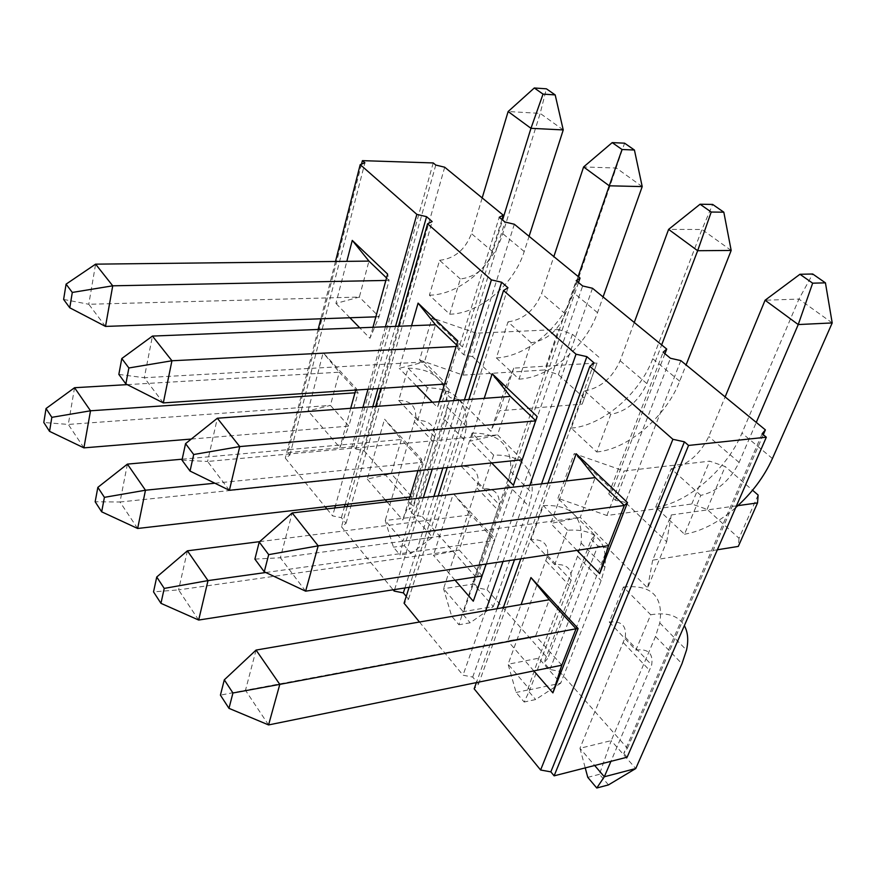 <?xml version="1.0" encoding="UTF-8"?>
<svg xmlns="http://www.w3.org/2000/svg" width="876" height="876" viewBox="0 0 876 876"><rect width="100%" height="100%" fill="white"/><g stroke="black" fill="none" stroke-linecap="round" stroke-linejoin="round"><path stroke-width="0.66" stroke-dasharray="4.38 3.29" d="M609.258 622.091L635.888 650.112L650.715 614.766L623.416 587.019L609.258 622.091C621.423 620.657 626.756 625.705 625.267 637.213L579.967 748.29L594.673 765.493M635.888 650.112C648.109 648.47 653.365 653.43 651.667 664.972L610.933 761.343M623.416 587.019C651.547 584.347 663.669 596.315 659.792 622.935L655.489 636.491L611.218 740.636L579.967 748.29L585.234 767.902M608.481 784.896L599.458 774.318L611.218 740.636L635.757 768.537M256.066 650.069L245.477 690.277L535.685 635.877L549.274 599.742M561.801 665.202L535.685 635.877L507.795 640.936L521.078 604.582M268.571 724.934L245.477 690.277L220.424 695.139M650.715 614.766C667.194 612.028 678.418 615.653 684.364 625.628M599.458 774.318L587.774 777.351M608.601 545.617L580.251 517.355L595.209 477.606M305.615 591.169L280.375 557.771L580.251 517.355L550.73 523.465L566.246 480.979M700.789 495.389L671.191 468.748L655.664 507.193L684.495 534.207L700.789 495.389C717.137 491.589 729.905 480.617 739.103 462.451L756.273 422.407M671.191 468.748C687.419 465.222 699.946 454.48 708.772 436.522L725.142 396.905M832.2 322.937L798.934 299.077L765.087 300.227M655.664 507.193C687.321 503.426 727.058 469.218 741.95 433.127L798.934 299.077L812.709 274.002M254.894 559.096L280.375 557.771L292.179 512.942M684.495 534.207C701.457 531.338 718.528 522.468 735.698 507.609M265.767 572.51L494.557 540.459L482.293 575.937L459.199 549.997L470.905 514.825L494.557 540.459L494.94 538.598L486.147 564.034M482.019 575.97L473.292 601.21M259.625 541.653L470.905 514.825L453.768 494.097M567.549 530.232L543.35 505.638L531.053 539.78C543.01 538.926 548.529 544.193 547.62 555.581L508.102 664.238L529.892 689.73L571.119 580.284C572.203 568.852 566.728 563.651 554.705 564.67L567.549 530.232C595.373 528.48 607.835 540.799 604.933 567.21L601.133 580.591L560.717 683.192L529.892 689.73L524.176 702.026L516.106 692.478L508.102 664.238L538.718 658.172L560.717 683.192L535.641 699.541L524.176 702.026M543.35 505.638C571.01 504.248 583.602 516.709 581.106 543.01L577.514 556.304L538.718 658.172L527.549 690.047L535.641 699.541M187.398 550.818L178.573 589.887L459.199 549.997L433.412 555.285L453.188 494.163M198.666 620.044L178.573 589.887L153.53 591.869M531.053 539.78L554.705 564.67M527.549 690.047L516.106 692.478M522.195 459.758L497.546 434.868L510.358 396.412M229.392 490.308L207.579 461.466L497.546 434.868L470.357 441.143L484.198 398.361M535.63 420.896L513.391 485.227M610.769 414.37L584.664 390.882L571.262 428.112L596.742 451.983L610.769 414.37C626.734 411.359 638.768 401.099 646.871 383.589L661.654 344.914M584.664 390.882C600.509 388.079 612.324 378.027 620.131 360.726L634.257 322.467M596.742 451.983C627.993 449.224 666.242 416.483 679.677 381.191L686.083 364.92M731.175 250.448L701.961 229.479L668.607 229.381M571.262 428.112C602.316 425.769 639.918 393.663 652.74 358.733L701.961 229.479L712.659 204.436M535.707 420.666L537.141 416.538M181.989 460.13L207.579 461.466L217.347 418.235M214.883 483.213L422.418 462.287L411.797 496.78L391.222 473.675L401.383 439.489L422.418 462.287L421.498 459.134L417.962 470.631M409.858 496.999L411.797 496.78L402.785 520.026L387.028 501.882M182.197 459.188L401.383 439.489L384.564 419.188L421.498 459.134M127.403 464.116L120.001 502.003L391.222 473.675L367.263 479.117L384.564 419.188M493.637 455.104L472.033 433.138L461.302 466.35C473.007 465.966 478.646 471.387 478.197 482.599L443.552 588.738L463.163 611.678L499.254 504.74C499.835 493.462 494.228 488.085 482.446 488.611L493.637 455.104C520.946 454.458 533.747 467.149 532.039 493.177L528.874 506.284L493.319 606.542L463.163 611.678L458.936 624.763L451.666 616.157L443.552 588.738L473.5 583.996L493.319 606.542L470.16 622.792L458.936 624.763M472.033 433.138C499.167 432.799 512.044 445.577 510.664 471.474L507.675 484.483L462.867 614.24L470.16 622.792M137.642 528.48L120.001 502.003L95.166 501.784M461.302 466.35L482.446 488.611M462.867 614.24L451.666 616.157M163.319 402.905L144.299 377.731L424.444 361.963L435.503 324.777M118.84 374.402L144.299 377.731L152.446 336.077M444.537 384.126L446.53 383.995L424.444 361.963L399.259 368.314L411.556 325.73M456.1 346.513L458.104 346.414L446.53 383.995L437.398 407.384L432.361 402.215M531.195 342.746L508.003 321.875L496.353 357.912L519.019 379.155L531.195 342.746C546.755 340.37 558.132 330.745 565.327 313.86L578.149 276.509M508.003 321.875C523.432 319.674 534.623 310.224 541.565 293.548L553.84 256.602M519.019 379.155C549.613 377.622 585.88 346.819 597.509 312.666L603.082 296.942M642.207 186.599L616.332 168.028L583.602 166.955M496.353 357.912C526.728 356.718 562.403 326.463 573.539 292.672L624.577 143.171M456.582 344.947L458.104 346.414L457.809 340.95M105.514 326.42L88.772 304.268L359.357 297.063L368.96 261.103M63.62 299.439L88.772 304.268L95.604 264.147M375.848 316.838L379.078 316.718L359.357 297.063L335.924 303.435L346.83 261.344M385.856 280.44L389.108 280.375L379.078 316.718L369.957 338.289L359.707 327.799M460.338 278.973L439.599 260.314L429.415 295.19L449.716 314.221L460.338 278.973C475.482 277.112 486.268 268.045 492.717 251.773L502.55 220.018M439.599 260.314C454.611 258.595 465.233 249.682 471.463 233.596L482.183 197.91M449.716 314.221C479.599 313.674 514.07 284.569 524.209 251.532L529.082 236.323M563.235 129.933L540.174 113.376L508.135 111.537M429.415 295.19C459.079 294.916 493.024 266.315 502.725 233.618L540.174 113.376L546.416 88.815M386.546 277.933L389.108 280.375L387.608 274.079M354.955 392.82L358.12 392.601L348.867 426.119L330.427 405.402L339.297 372.201L358.12 392.601L356.16 388.451L355.722 390.061M191.296 439.051L348.867 426.119L339.899 447.603L308.056 410.932L323.145 352.732L356.16 388.451M127.25 384.63L339.297 372.201L323.145 352.732M74.548 387.718L68.295 424.433L330.427 405.402L308.056 410.932M427.521 387.893L408.106 368.161L398.679 400.452C410.132 400.441 415.837 405.949 415.772 416.976L385.243 520.541L402.993 541.302L434.748 436.916C434.923 425.835 429.24 420.349 417.699 420.469L427.521 387.893C454.261 388.145 467.258 401.055 466.536 426.645L463.886 439.456L432.47 537.327L402.993 541.302L400.004 554.968L393.423 547.161L385.243 520.541L414.512 516.895L432.47 537.327L410.975 553.424L400.004 554.968M408.106 368.161C434.66 368.654 447.713 381.618 447.253 407.055L444.756 419.779L414.512 516.895L404.362 545.671L410.975 553.424M83.91 447.866L68.295 424.433L43.8 422.484M398.679 400.452L417.699 420.469M404.362 545.671L393.423 547.161M406.245 596.381L408.534 599.173L404.066 603.203M326.868 508.901L332.606 515.898L341.388 517.683L346.031 523.311L341.498 526.761L393.105 589.8M361.514 164.13L287.766 452.607L289.857 455.148L285.302 458.115L325.149 506.799M287.766 452.607L353.773 446.596L355.941 449.06L435.788 165.049M444.701 167.217L364.055 450.768L355.941 449.06M364.055 450.768L413.154 506.24L409.114 509.482L445.194 392.492L449.257 389.667L419.571 359.992L431.999 317.922L462.462 346.984L458.411 349.644L499.232 217.292M514.332 224.245L472.668 356.718L505.277 387.827L490.921 431.32L459.188 399.598L422.374 516.654L413.899 514.913L409.114 509.482M422.374 516.654L476.829 578.16L472.876 581.938L576.178 280.638M592.483 288.259L487.078 589.745L478.197 587.971L472.876 581.938M487.078 589.745L547.796 658.325L543.985 662.738L591.311 539.386L595.056 535.422L547.796 658.325M680.838 360.627L625.365 502.386L666.669 541.795L647.583 587.927L607.55 547.905L559.26 671.279L549.931 669.494L543.985 662.738M559.26 671.279L627.391 748.246L623.778 753.415L762.153 433.762M627.128 757.203L623.778 753.415M419.473 622.026L463.01 675.21L472.712 677.049L478.526 684.101L474.168 688.832M763.292 434.704L627.391 748.246M758.112 495.039L739.015 538.28L707.074 509.35L691.766 503.996L606.904 515.504L557.913 498.291L595.056 535.422M739.015 538.28L738.293 546.416M666.669 541.795L671.257 514.968L652.664 560.18L717.356 549.778M652.664 560.18L647.583 587.927M607.55 547.905L597.793 545.901L591.311 539.386M625.365 502.386L615.445 500.295L608.765 493.889L612.488 490.1L574.218 453.593L624.095 470.992L709.648 461.159L725.218 466.558L752.55 490.231M671.257 514.968L737.877 505.649M547.96 483.114L520.804 558.822M503.295 607.637L476.402 682.601M533.812 670.907L507.795 640.936M576.999 550.369L550.73 523.465M529.892 485.216L503.043 561.494M485.742 610.649L463.01 675.21M468.857 399.5L447.209 467.587M438.197 495.915L409.125 587.314M453.812 494.097L494.94 538.598M455.027 580.175L433.412 555.285M491.644 462.944L470.357 441.143M557.913 498.291L574.218 453.593M664.939 353.718L612.488 490.1M404.92 587.96L433.883 496.418M442.873 468.036L464.455 399.828M408.534 599.173L507.981 287.766M472.712 677.049L497.064 608.71M514.497 559.764L541.554 483.859M478.526 684.101L594.081 362.938M549.931 669.494L597.793 545.901M615.445 500.295L670.447 358.262M608.765 493.889L663.121 352.229M478.197 587.971L582.639 285.959M606.904 515.504L624.095 470.992M691.766 503.996L709.648 461.159M707.074 509.35L725.218 466.558M505.277 387.827L513.752 368.139L597.016 363.014L582.179 404.11L499.649 410.767L490.921 431.32M513.752 368.139L499.649 410.767M597.016 363.014L582.179 404.11M598.856 357.156L572.433 334.282L558.559 329.518L544.708 369.957L558.373 374.676L584.117 397.989M558.373 374.676L572.433 334.282M419.571 359.992L463.13 375.114L544.708 369.957M463.13 375.114L476.259 333.176L558.559 329.518M416.527 385.998L399.259 368.314M439.139 401.712L437.398 407.384M385.265 499.846L367.263 479.117M409.158 499.298L402.785 520.026M349.907 317.758L335.924 303.435M372.979 327.274L369.957 338.289M350.707 408.304L339.899 447.603M476.259 333.176L431.999 317.922M472.668 356.718L463.711 354.714L458.411 349.644M459.188 399.598L450.352 397.671L445.194 392.492M413.899 514.913L450.352 397.671M449.257 389.667L413.154 506.24M453.659 400.639L432.251 469.142M423.338 497.645L394.616 589.57M398.46 326.255L380.808 388.386M375.684 406.442L347.914 504.171M347.246 506.514L341.498 526.761M346.031 523.311L432.164 221.562M341.388 517.683L344.454 506.843M345.122 504.488L372.815 406.65M377.928 388.572L395.536 326.365M385.44 326.77L367.986 389.24M362.916 407.395L335.475 505.605M334.818 507.97L332.606 515.898M335.497 261.475L320.868 318.787M318.141 329.464L285.302 458.115M289.857 455.148L364.898 162.826M433.226 162.936L353.773 446.596M501.937 219.515L462.462 346.984M463.711 354.714L504.97 222.011M578.499 282.554L476.829 578.16M623.537 642.853L649.828 670.633M655.489 636.491L681.966 663.723M739.103 462.451L708.772 436.522M772.424 458.542L741.95 433.127M546.175 561.1L569.586 585.847M577.514 556.304L601.133 580.591M646.871 383.589L620.131 360.726M679.677 381.191L652.74 358.733M477.004 488.009L497.984 510.182M507.675 484.483L528.874 506.284M565.327 313.86L541.565 293.548M597.509 312.666L573.539 292.672M492.717 251.773L471.463 233.596M524.209 251.532L502.725 233.618M414.775 422.254L433.686 442.238M444.756 419.779L463.886 439.456M625.267 637.213L651.667 664.972M659.792 622.935L686.521 650.091M547.62 555.581L571.119 580.284M581.106 543.01L604.933 567.21M478.197 482.599L499.254 504.74M510.664 471.474L532.039 493.177M415.772 416.976L434.748 436.916M447.253 407.055L466.536 426.645"/><path stroke-width="1.31" d="M224.3 679.842L232.939 692.993L228.975 708.345L220.424 695.139L224.3 679.842L256.066 650.069L279.794 684.375L576.058 628.771L561.801 665.202L552.887 692.872L533.812 670.907M232.939 692.993L279.794 684.375L268.571 724.934L561.801 665.202M256.066 650.069L549.274 599.742L576.058 628.771L578.116 628.574L552.887 692.872M610.933 761.343L604.32 776.771L594.673 765.493M684.364 625.628C687.923 632.154 688.645 640.301 686.521 650.091L681.966 663.723L635.757 768.537L604.32 776.771L596.775 788.017L587.774 777.351L585.234 767.902M228.975 708.345L268.571 724.934M635.757 768.537L608.481 784.896L596.775 788.017M264.256 571.809L254.894 559.096L259.23 542.003L268.691 554.639L264.256 571.809L305.615 591.169L608.601 545.617L599.677 573.605L576.999 550.369M305.615 591.169L318.174 545.847L624.325 505.474L608.601 545.617M756.273 422.407L798.233 324.558L765.087 300.227L725.142 396.905M735.698 507.609C751.893 493.177 764.135 476.829 772.424 458.542L832.2 322.937L798.233 324.558L812.654 283.178L799.952 274.276L765.087 300.227M259.23 542.003L292.179 512.942L595.209 477.606L624.325 505.474L627.512 502.638L599.677 573.605M292.179 512.942L318.174 545.847L268.691 554.639M812.654 283.178L825.433 282.849L812.709 274.002L799.952 274.276M825.433 282.849L832.2 322.937M156.738 577.01L164.228 588.409L160.954 603.334L153.53 591.869L156.738 577.01L187.398 550.818L208.006 580.602L265.767 572.51M164.228 588.409L208.006 580.602L198.666 620.044L482.019 575.97M187.398 550.818L259.625 541.653M160.954 603.334L198.666 620.044M190.048 471.069L181.989 460.13L185.548 443.639L193.695 454.513L190.048 471.069L229.392 490.308L522.195 459.758M229.392 490.308L239.75 446.574L535.63 420.896M661.654 344.914L697.657 250.711L668.607 229.381L634.257 322.467M686.083 364.92L731.175 250.448L697.657 250.711L711.202 212.036L700.077 204.228L668.607 229.381M185.548 443.639L217.347 418.235L510.358 396.412L535.707 420.666M217.347 418.235L239.75 446.574L193.695 454.513M711.202 212.036L723.817 212.189L712.659 204.436L700.077 204.228M723.817 212.189L731.175 250.448M97.849 487.363L104.408 497.349L101.671 511.814L95.166 501.784L97.849 487.363L127.403 464.116L145.471 490.221L214.883 483.213M104.408 497.349L145.471 490.221L137.642 528.48L409.858 496.999M127.403 464.116L182.197 459.188M101.671 511.814L137.642 528.48M121.797 358.525L128.871 367.975L125.859 383.929L118.84 374.402L121.797 358.525L152.446 336.077L435.503 324.777L456.582 344.947M125.859 383.929L163.319 402.905L444.537 384.126M163.319 402.905L171.937 360.759L456.1 346.513M578.149 276.509L609.269 185.8L583.602 166.955L553.84 256.602M603.082 296.942L642.207 186.599L609.269 185.8L622.037 149.5L612.204 142.613L583.602 166.955M152.446 336.077L171.937 360.759L128.871 367.975M622.037 149.5L634.421 150.026L624.577 143.171L612.204 142.613M634.421 150.026L642.207 186.599M66.083 284.142L72.292 292.442L69.773 307.794L63.62 299.439L66.083 284.142L95.604 264.147L368.96 261.103L386.546 277.933M69.773 307.794L105.514 326.42L375.848 316.838M105.514 326.42L112.73 285.817L385.856 280.44M502.55 220.018L530.965 128.312L508.135 111.537L482.183 197.91M529.082 236.323L563.235 129.933L530.965 128.312L543.043 94.115L534.305 87.983L508.135 111.537M95.604 264.147L112.73 285.817L72.292 292.442M543.043 94.115L555.187 94.915L546.416 88.815L534.305 87.983M555.187 94.915L563.235 129.933M46.045 408.523L51.837 417.337L49.549 431.353L43.8 422.484L46.045 408.523L74.548 387.718L90.513 410.789L354.955 392.82M51.837 417.337L90.513 410.789L83.91 447.866L191.296 439.051M74.548 387.718L127.25 384.63M49.549 431.353L83.91 447.866M393.105 589.8L394.145 591.07L403.354 592.888L406.245 596.381M325.149 506.799L326.868 508.901M476.402 682.601L474.168 688.832L540.612 770.004L550.84 771.855L554.125 775.84L627.128 757.203L766.325 437.201L762.153 433.762L765.383 429.875L680.838 360.627L670.447 358.262L663.121 352.229L666.724 349.064L592.483 288.259L582.639 285.959L576.178 280.638L580.043 278.064L514.332 224.245L504.97 222.011L499.232 217.292L503.273 215.189L444.701 167.217L435.788 165.049L433.226 162.936L362.401 160.647L364.898 162.826L360.211 164.633L335.497 261.475M409.125 587.314L404.066 603.203L419.473 622.026M395.536 326.365L426.579 216.679L416.845 214.379L360.211 164.633M426.579 216.679L432.164 221.562L427.565 223.796L398.46 326.255M464.455 399.828L501.663 282.247L491.403 279.871L427.565 223.796M501.663 282.247L507.981 287.766L503.525 290.514L468.857 399.5M541.554 483.859L586.876 356.652L576.025 354.2L503.525 290.514M586.876 356.652L594.081 362.938L589.844 366.343L547.96 483.114M554.125 775.84L688.558 445.435L684.419 441.832L672.899 439.303L589.844 366.343M688.558 445.435L766.325 437.201M765.383 429.875L763.292 434.704M717.356 549.778L738.293 546.416L757.554 502.901L758.112 495.039L752.55 490.231M737.877 505.649L757.554 502.901M672.899 439.303L540.612 770.004M520.804 558.822L503.295 607.637M521.078 604.582L530.955 577.558L578.116 628.574M566.246 480.979L576.2 453.757L627.512 502.638M576.025 354.2L529.892 485.216M503.043 561.494L485.742 610.649M447.209 467.587L438.197 495.915M453.188 494.163L453.812 494.097M486.147 564.034L473.292 601.21L455.027 580.175M484.198 398.361L492.181 373.702L537.141 416.538L513.391 485.227L491.644 462.944M549.274 599.742L530.955 577.558M666.724 349.064L664.939 353.718M595.209 477.606L576.2 453.757M510.358 396.412L492.181 373.702M403.354 592.888L404.92 587.96M433.883 496.418L442.873 468.036M497.064 608.71L514.497 559.764M550.84 771.855L684.419 441.832M432.361 402.215L416.527 385.998M435.503 324.777L418.082 303.118L457.809 340.95L439.139 401.712M411.556 325.73L418.082 303.118M387.028 501.882L385.265 499.846M417.962 470.631L409.158 499.298M359.707 327.799L349.907 317.758M368.96 261.103L352.261 240.396L387.608 274.079L372.979 327.274M346.83 261.344L352.261 240.396M355.722 390.061L350.707 408.304M491.403 279.871L453.659 400.639M432.251 469.142L423.338 497.645M394.616 589.57L394.145 591.07M380.808 388.386L375.684 406.442M347.914 504.171L347.246 506.514M344.454 506.843L345.122 504.488M372.815 406.65L377.928 388.572M416.845 214.379L385.44 326.77M367.986 389.24L362.916 407.395M335.475 505.605L334.818 507.97M320.868 318.787L318.141 329.464M362.401 160.647L361.514 164.13M503.273 215.189L501.937 219.515M580.043 278.064L578.499 282.554"/></g></svg>
